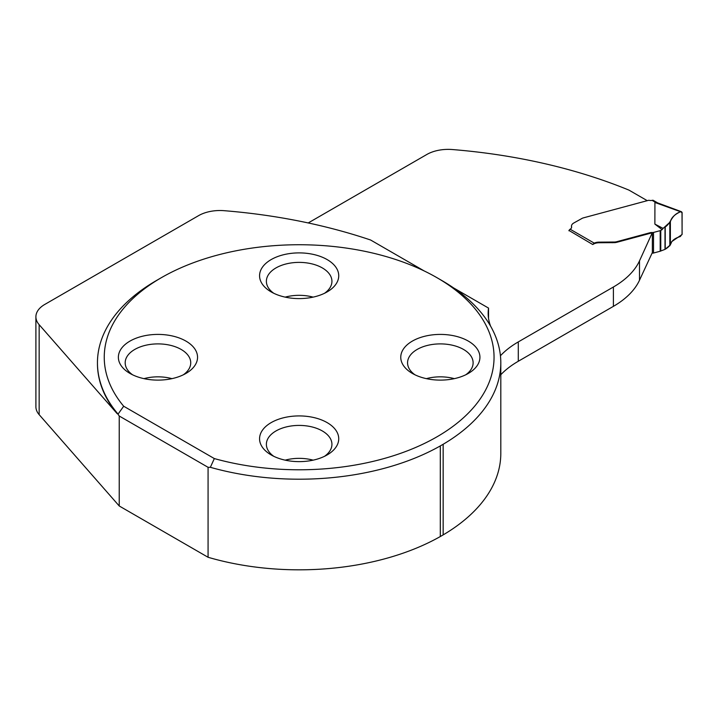 <?xml version="1.0" encoding="UTF-8"?>
<svg xmlns="http://www.w3.org/2000/svg" width="718" height="718" viewBox="0 0 718 718"><rect width="100%" height="100%" fill="white"/><g stroke="black" fill="none" stroke-linecap="round" stroke-linejoin="round"><path stroke-width="1.08" d="M424.293 271L370.632 240.018A400.384 231.16 180 0 0 224.187 210.688A30.255 17.465 180 0 0 198.599 215.633L44.758 304.45A30.255 17.465 180 0 0 35.9 316.8L35.9 406.765A30.255 17.465 180 0 0 39.158 414.654L119.233 505.984L208.076 557.276A201.65 116.424 0 0 0 440.305 536.543L443.159 534.892A201.65 116.424 0 0 0 500.805 453.399L500.805 362.778A201.65 116.424 180 0 1 443.159 444.271L440.305 445.923A201.65 116.424 180 0 1 210.356 467.31L208.076 467.31L208.076 557.276M647.25 200.672L628.977 190.126A400.384 231.16 180 0 0 452.394 149.541A30.255 17.465 180 0 0 426.797 154.496L308.228 222.948M453.579 287.909L488.545 308.094L488.545 318.487M97.451 363.129A201.704 116.451 180 0 0 97.451 363.434A201.704 116.451 180 0 0 117.205 413.694L39.158 324.689A30.255 17.465 180 0 1 35.9 316.8M569.024 230.478L592.745 244.533L593.454 244.12A8.069 4.658 180 0 1 599.162 242.756L614.958 242.63A10.088 5.825 180 0 0 617.148 242.208L650.059 233.35A4.03 2.325 180 0 1 652.366 233.162L652.366 252.512L639.496 280.244A100.852 58.23 180 0 1 613.396 306.353L518.288 361.262L518.288 341.912A102.871 59.388 180 0 0 500.437 355.76M500.805 374.724A102.871 59.388 180 0 1 518.288 361.262M568.898 230.765A2.019 1.167 120 0 1 570.137 229.221A5.044 2.908 0 0 0 571.618 227.157A5.044 2.908 0 0 0 571.564 226.744L571.564 227.364A5.044 2.908 180 0 1 571.591 227.471M571.564 227.364A7.566 4.371 180 0 1 571.492 226.744A7.566 4.371 180 0 1 571.492 226.735L571.492 226.134A7.566 4.371 180 0 1 573.709 223.047L582.424 218.191A10.088 5.825 180 0 1 583.653 217.796L648.408 200.358A1.005 0.583 180 0 1 649.099 200.331L649.987 200.466A3.025 1.75 0 0 0 652.07 200.358L652.904 200.232A2.019 1.167 120 0 1 653.2 200.322L657.688 202.916M570.137 229.221L594.217 243.115A8.069 4.658 180 0 1 599.162 242.137L614.958 242.02A10.088 5.825 0 0 0 617.148 241.598L650.059 232.731A4.03 2.325 180 0 1 652.366 232.542L639.496 260.894A100.852 58.23 180 0 1 613.396 287.003L518.288 341.912M490.6 326.16A102.871 59.388 180 0 1 488.159 313.29A102.871 59.388 180 0 1 488.545 308.094M468.333 341.104A39.58 22.85 0 0 0 412.356 341.104A39.58 22.85 0 0 0 412.356 373.423L412.356 373.423A39.58 22.85 0 0 0 468.333 373.423A39.58 22.85 0 0 0 468.333 341.104M327.139 259.584A39.58 22.85 180 0 1 327.139 291.903A39.58 22.85 180 0 1 271.162 291.903L271.162 291.903A39.58 22.85 180 0 1 271.162 259.584A39.58 22.85 180 0 1 327.139 259.584M327.139 422.615A39.58 22.85 180 0 1 327.139 454.934A39.58 22.85 180 0 1 271.162 454.934L271.162 454.934A39.58 22.85 180 0 1 271.162 422.615A39.58 22.85 180 0 1 327.139 422.615M185.953 341.104A39.58 22.85 0 0 0 129.967 341.104A39.58 22.85 0 0 0 129.967 373.423L129.967 373.423A39.58 22.85 0 0 0 185.953 373.423A39.58 22.85 0 0 0 185.953 341.104M214.332 458.569L123.684 406.235A194.892 112.52 180 0 1 161.335 277.695A194.892 112.52 180 0 1 436.966 277.695A194.892 112.52 180 0 1 458.012 422.444A194.892 112.52 180 0 1 214.332 458.569L210.356 467.31M117.205 413.694L117.205 413.074A201.704 116.451 180 0 1 97.451 362.823A201.704 116.451 180 0 1 156.524 280.478L161.335 277.695M436.966 277.695L441.776 280.478A201.704 116.451 180 0 1 491.713 328.162L492.431 329.571A201.65 116.424 180 0 1 500.805 362.778M208.076 467.31L119.233 416.018L117.205 413.074M118.093 414.062L123.684 406.235M285.172 297.126A32.777 18.919 180 0 1 313.129 297.126M273.791 293.294A32.777 18.919 180 0 1 266.378 281.303A32.777 18.919 180 0 1 299.155 262.384A32.777 18.919 180 0 1 331.931 281.303A32.777 18.919 180 0 1 324.509 293.294M426.366 378.646A32.777 18.919 180 0 1 454.323 378.646M414.986 374.814A32.777 18.919 180 0 1 407.564 362.823A32.777 18.919 180 0 1 440.34 343.895A32.777 18.919 180 0 1 473.117 362.823A32.777 18.919 180 0 1 465.704 374.814M285.172 460.157A32.777 18.919 180 0 1 313.129 460.157M273.791 456.325A32.777 18.919 180 0 1 266.378 444.334A32.777 18.919 180 0 1 299.155 425.415A32.777 18.919 180 0 1 331.931 444.334A32.777 18.919 180 0 1 324.509 456.325M143.977 378.646A32.777 18.919 180 0 1 171.943 378.646M132.606 374.814A32.777 18.919 180 0 1 125.183 362.823A32.777 18.919 180 0 1 157.96 343.895A32.777 18.919 180 0 1 190.737 362.823A32.777 18.919 180 0 1 183.314 374.814M119.233 416.018L119.233 505.984M440.305 445.923L440.305 536.543M443.159 444.271L443.159 534.892M657.93 203.05L654.924 202.476L682.01 212.241L682.1 234.185L680.287 236.554C674.489 238.295 671.186 241.086 670.37 244.928L665.003 249.379L660.766 251.004A2.019 1.167 180 0 1 660.192 251.237L653.515 253.032A2.019 1.167 180 0 1 652.366 253.131A4.03 2.325 0 0 0 652.088 253.113M652.366 232.542A2.019 1.167 0 0 0 653.515 232.444L660.192 230.649A2.019 1.167 0 0 0 660.766 230.415L662.113 229.643L654.879 224.106L654.924 202.476M571.564 226.744A7.566 4.371 180 0 1 571.492 226.134M594.217 243.115L593.463 243.725A2.019 1.167 120 0 0 593.059 244.353M680.287 211.855C674.516 214.511 671.213 217.841 670.37 221.835L663.109 228.396L654.879 224.106M663.109 228.396L662.113 229.643M614.958 242.63L614.958 242.02M665.227 226.978L665.227 249.236C668.736 247.163 670.89 244.623 671.698 241.625L682.064 234.535L682.1 212.725L680.619 211.72C670.666 215.346 672.012 222.212 665.227 226.978L665.227 249.236M613.396 306.353L613.396 287.003M639.496 260.894L639.496 280.244M39.158 324.689L39.158 414.654M655.624 202.404L652.07 200.358M660.766 251.004L660.766 230.415M660.192 251.237L660.192 230.649M653.515 253.032L653.515 232.444M652.366 253.131L652.366 252.521M650.059 233.35L650.059 232.731M617.148 242.208L617.148 241.598M612.221 242.756L612.221 242.137M599.162 242.756L599.162 242.137M670.37 244.928L670.37 221.835M669.822 245.825L669.822 222.822M665.003 249.379L665.003 227.148M97.451 363.434L97.451 362.823M681.427 211.702L657.096 202.691"/></g></svg>

